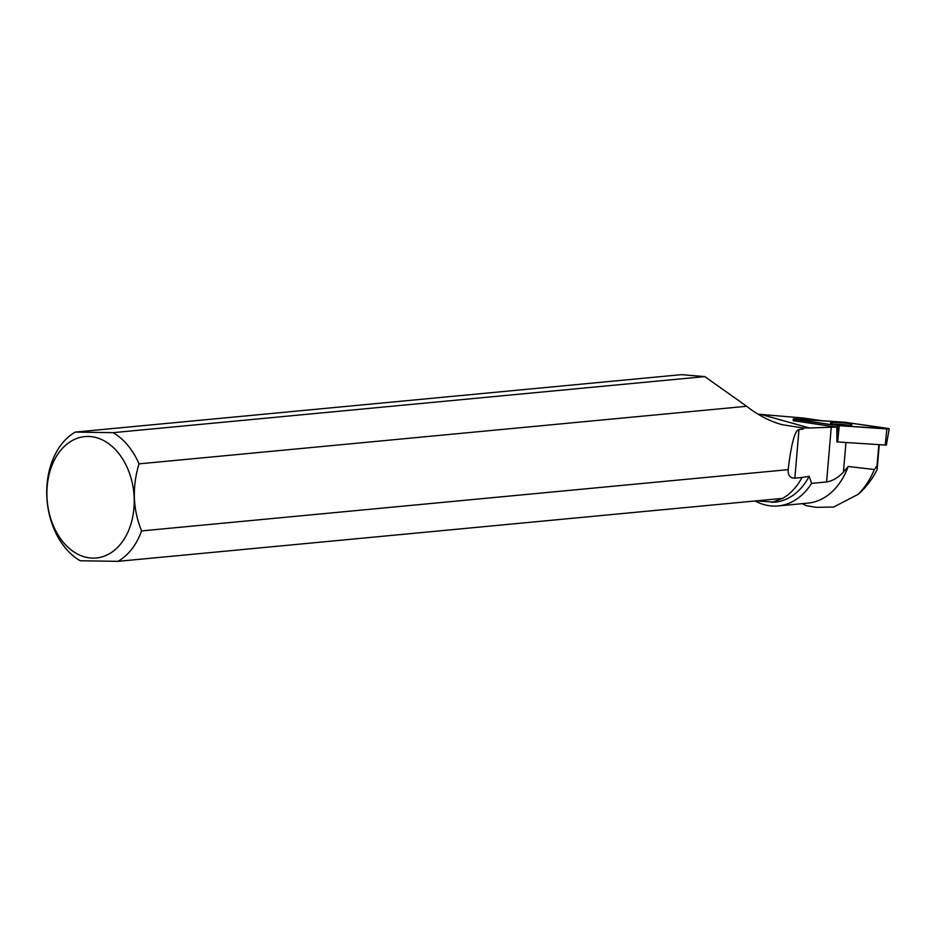 <?xml version="1.0" encoding="UTF-8"?>
<svg xmlns="http://www.w3.org/2000/svg" width="936" height="936" viewBox="0 0 936 936"><rect width="100%" height="100%" fill="white"/><g stroke="black" fill="none" stroke-linecap="round" stroke-linejoin="round"><path stroke-width="1.4" d="M889.2 428.805L844.81 422.253L793.225 419.024L837.615 425.576L889.2 428.805L886.357 445.115L836.878 441.909M851.737 425.002A10.705 1.24 4.8 0 0 851.877 424.827A10.705 1.24 4.8 0 0 842.178 422.756A10.705 1.24 4.8 0 0 830.688 422.826A10.705 1.24 4.8 0 0 830.548 423.025A10.705 1.24 4.8 0 0 840.329 425.084A10.705 1.24 4.8 0 0 851.737 425.002M848.18 466.491A73.476 52.404 84.6 0 1 807.885 503.123L778.179 505.931A73.476 52.404 84.6 0 0 811.594 483.374L826.593 481.958C832.385 481.081 838.001 477.805 843.441 472.118L848.18 466.491L874.364 469.509L877.032 465.73L877.137 469.521C872.34 479.197 866.046 487.445 858.242 494.278L833.683 507.043L815.993 507.324L806.235 505.639L802.269 503.673M874.364 469.509C870.34 479.173 864.958 487.434 858.242 494.278M878.822 444.74L877.032 465.73M877.137 469.521L879.243 444.764M778.179 505.931A73.476 52.404 84.6 0 1 755.106 500.971M811.594 483.374L809.184 476.295L802.035 477.477A69.673 49.702 -95.4 0 1 782.648 498.361L117.983 561.343A69.673 49.702 84.6 0 0 141.582 530.911C132.865 509.476 132.011 487.118 139.008 463.858L746.671 406.282C757.715 415.011 769.532 421.153 782.11 424.698L803.053 427.986L809.488 427.998L761.05 414.426L802.866 417.982L821.469 420.638M756.124 500.877L774.961 502.164A69.416 49.514 -95.4 0 0 809.184 476.295M771.896 502.456L782.765 498.303M117.983 561.343L80.239 560.758A69.673 49.702 84.6 0 1 46.8 495.94A69.673 49.702 84.6 0 1 75.289 432.081L681.326 374.657L704.75 376.6L746.671 406.282M757.949 414.145L761.05 414.426M802.035 477.477L794.851 478.156C790.148 478.179 787.913 475.336 788.147 469.65L141.582 530.911M794.851 478.156L798.981 429.542L803.1 429.156L803.263 428.009M803.1 429.156L803.053 427.986M798.981 429.542C794.875 430.314 791.271 443.687 788.147 469.65M826.593 481.958L831.238 427.202A27.881 3.241 -175.2 0 1 836.819 427.144L836.936 441.909M793.225 420.662L836.819 427.144M831.238 427.202L809.488 427.998M704.75 376.6L113.045 432.666A69.673 49.702 84.6 0 1 139.008 463.858M46.952 496.618A60.957 43.477 84.6 0 1 77.442 438.212A60.957 43.477 84.6 0 1 127.635 468.538A60.957 43.477 84.6 0 1 103.674 556.37A60.957 43.477 84.6 0 1 46.952 496.618M113.045 432.666L75.289 432.081M833.449 424.125A10.542 1.228 -175.2 0 1 833.543 424.113A10.542 1.228 -175.2 0 1 848.835 425.424M844.81 422.265L795.6 418.907C792.815 418.825 792.535 419.012 794.746 419.445L837.615 425.576L886.825 428.922C889.61 429.004 889.89 428.828 887.679 428.384L844.81 422.265M794.734 419.445L794.664 421.118M836.924 440.891L837.615 425.576M885.234 445.173L886.837 428.922M839.253 425.74L837.65 441.979M843.441 472.118L845.957 442.541M793.225 420.802L793.225 419.024"/></g></svg>
